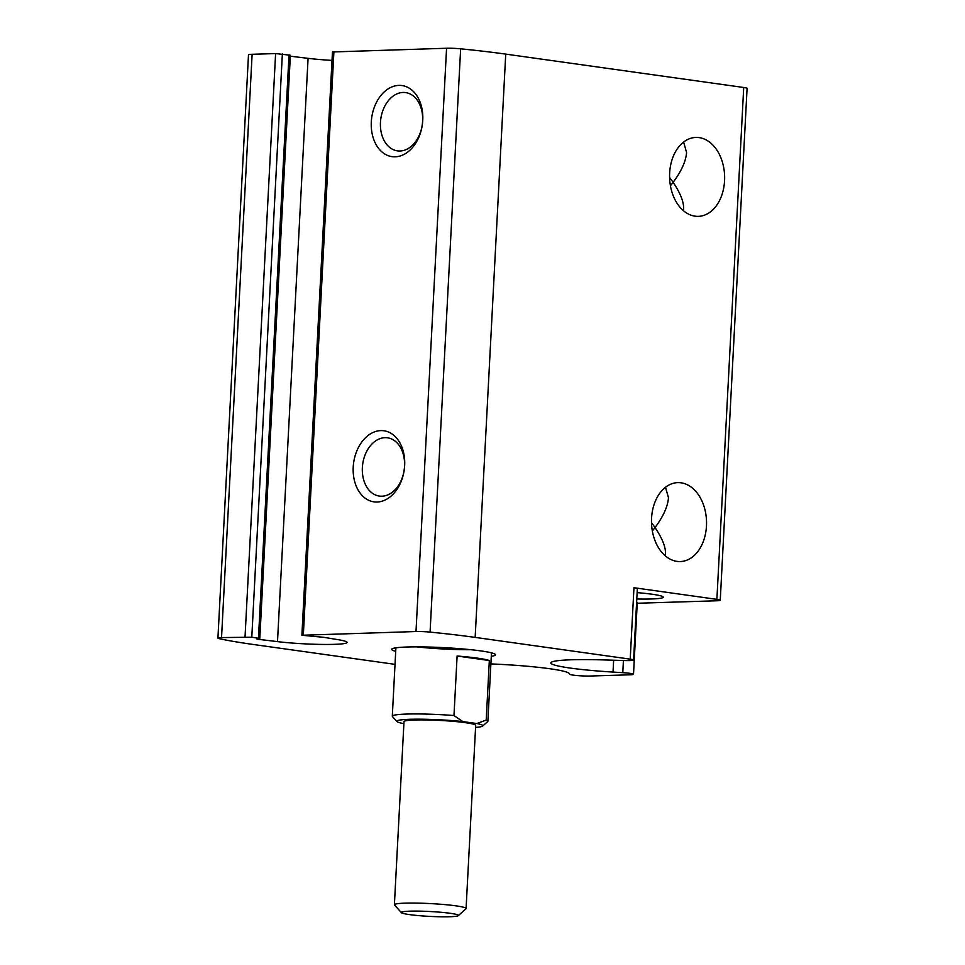 <?xml version="1.0" encoding="UTF-8"?>
<svg xmlns="http://www.w3.org/2000/svg" width="965" height="965" viewBox="0 0 965 965"><rect width="100%" height="100%" fill="white"/><g stroke="black" fill="none" stroke-linecap="round" stroke-linejoin="round"><path stroke-width="1.45" d="M683.594 142.072L686.573 152.482C685.922 161.191 681.447 171.143 673.136 182.337L669.601 177.451M683.365 210.623L683.63 208.621C683.799 201.769 680.301 193.012 673.136 182.337L670.434 185.763M665.5 487.277L668.48 497.699C667.84 506.408 663.353 516.359 655.042 527.553L651.508 522.668M665.271 555.84L665.536 553.826C665.705 546.974 662.207 538.217 655.042 527.553L652.34 530.979M636.791 598.988A39.481 3.377 -177 0 0 663.269 597.19A39.481 3.377 -177 0 0 652.135 594.235A39.481 3.377 -177 0 0 637.129 592.631M613.644 660.229L613.028 672.074A69.396 5.923 -177 0 1 550.798 662.907A69.396 5.923 -177 0 1 603.161 659.903L624.56 660.555A11.966 1.025 -177 0 0 633.595 660.036A11.966 1.025 -177 0 0 630.217 659.143L475.154 637.395A191.42 16.345 -177 0 0 430.076 632.111A11.966 1.025 -177 0 0 415.999 631.532L301.888 635.26L332.455 51.965L446.566 48.25A11.966 1.025 -177 0 1 460.643 48.817A191.42 16.345 -177 0 1 505.732 54.112L743.713 87.489A11.966 1.025 -177 0 1 747.079 88.382L720.252 600.254A11.966 1.025 -177 0 1 716.633 600.785L637.226 603.258M490.883 663.92A69.396 5.923 -177 0 1 569.181 673.437L569.893 674.318A11.966 1.025 -177 0 0 577.553 675.597A11.966 1.025 -177 0 0 590.122 676.031L629.88 674.8A11.966 1.025 -177 0 0 633.51 674.258A11.966 1.025 -177 0 0 622.787 672.677L613.028 672.074M720.252 600.254A11.966 1.025 -177 0 0 716.886 599.361L633.957 587.721L630.217 659.143M395.698 651.303A52.001 4.439 3 0 1 391.73 649.131A52.001 4.439 3 0 1 443.816 647.636A52.001 4.439 3 0 1 495.455 654.572A52.001 4.439 3 0 1 491.281 656.309M301.888 635.26L323.818 637.322L338.413 639.735A42.822 3.655 -177 0 1 347.074 642.413A42.822 3.655 -177 0 1 322.696 644.439A42.822 3.655 -177 0 1 277.498 641.629L258.656 639.349L256.871 638.939L259.802 638.504L251.793 637.214L221.54 637.588A11.966 1.025 -177 0 0 217.921 638.13A11.966 1.025 -177 0 0 219.224 638.661A191.42 16.345 -177 0 0 252.251 644.331L395.023 664.354M699.167 137.609A39.481 27.527 88.2 0 0 695.886 137.428A39.481 27.527 88.2 0 0 669.601 177.741A39.481 27.527 88.2 0 0 698.334 216.353A39.481 27.527 88.2 0 0 724.643 178.392A39.481 27.527 88.2 0 0 699.167 137.609M681.085 482.814A39.481 27.527 88.2 0 0 677.792 482.633A39.481 27.527 88.2 0 0 651.508 522.958A39.481 27.527 88.2 0 0 680.253 561.558A39.481 27.527 88.2 0 0 706.549 523.597A39.481 27.527 88.2 0 0 681.085 482.814M395.168 156.812A35.886 25.548 -82 0 0 420.245 102.543A35.886 25.548 -82 0 0 375.699 103.93A35.886 25.548 -82 0 0 395.168 156.812M377.074 502.017A35.886 25.548 -82 0 0 402.152 447.76A35.886 25.548 -82 0 0 357.605 449.147A35.886 25.548 -82 0 0 377.074 502.017M290.32 56.199L308.076 58.346A42.822 3.655 -177 0 0 332.008 60.397M259.802 638.504L290.368 55.222L275.604 53.57L252.118 54.293A11.966 1.025 -177 0 0 248.488 54.836L217.921 638.13M633.595 660.036L637.334 588.614A11.966 1.025 -177 0 0 633.957 587.721M633.51 674.258L637.25 602.836A11.966 1.025 -177 0 0 636.611 602.462M381.911 496.215A29.42 20.941 -82 0 0 404.395 468.073A29.42 20.941 -82 0 0 387.532 437.808A29.42 20.941 -82 0 0 362.707 464.032A29.42 20.941 -82 0 0 379.366 496.07A29.42 20.941 -82 0 0 381.911 496.215M400.005 150.998A29.42 20.941 -82 0 0 422.489 122.857A29.42 20.941 -82 0 0 405.626 92.592A29.42 20.941 -82 0 0 380.801 118.816A29.42 20.941 -82 0 0 397.447 150.866A29.42 20.941 -82 0 0 400.005 150.998M470.92 649.71A47.852 4.089 3 0 1 416.651 646.864M403.901 723.593L402.827 723.436A43.075 3.679 3 0 1 396.977 721.555A43.075 3.679 3 0 1 417.58 719.178A43.075 3.679 3 0 1 462.838 721.579L476.855 723.545A43.075 3.679 3 0 1 482.681 726.054A43.075 3.679 3 0 1 475.576 727.405M401.44 912.673L394.516 905.049A35.886 3.064 3 0 1 394.395 904.772L403.997 721.615A35.886 3.064 3 0 1 440.004 720.433A35.886 3.064 3 0 1 475.685 725.366L466.083 908.535A35.886 3.064 3 0 1 465.938 908.789L458.266 915.652A28.552 2.437 3 0 1 439.377 916.75A28.552 2.437 3 0 1 409.389 914.591A28.552 2.437 3 0 1 401.44 912.673A28.552 2.437 3 0 1 429.992 911.515A28.552 2.437 3 0 1 458.266 915.652M476.855 723.545L486.215 720.059A47.852 4.089 3 0 1 487.88 721.229A47.852 4.089 3 0 1 487.687 721.579L482.681 726.054M396.977 721.555L392.453 716.585A47.852 4.089 3 0 1 392.297 716.223A47.852 4.089 3 0 1 453.984 715.535L462.838 721.579M453.984 715.535L457.108 656.019A47.852 4.089 -177 0 1 489.327 660.543L457.108 656.019M486.215 720.059L489.327 660.543M394.395 904.772A35.886 3.064 3 0 1 430.402 903.59A35.886 3.064 3 0 1 466.083 908.535M743.713 87.489L716.886 599.361M505.732 54.112L475.154 637.395M460.643 48.817L430.076 632.111M446.566 48.25L415.999 631.532M333.902 51.748L303.336 635.042M308.076 58.346L277.498 641.629M258.692 638.709L258.656 639.349M289.017 54.86L258.451 638.142M282.359 53.931L251.793 637.214M275.604 53.57L245.038 636.852M252.118 54.293L221.54 637.588M623.414 660.518L622.787 672.677M487.88 721.229L491.462 652.835M392.297 716.223L395.891 647.829"/></g></svg>
